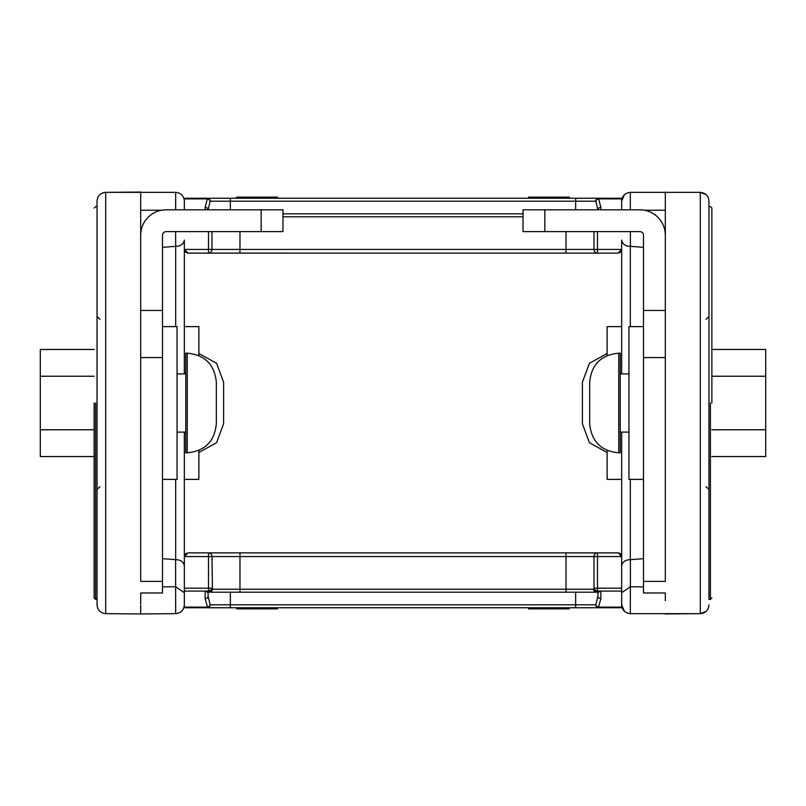 <?xml version="1.0" encoding="UTF-8"?>
<svg xmlns="http://www.w3.org/2000/svg" width="806" height="806" viewBox="0 0 806 806"><rect width="100%" height="100%" fill="white"/><g stroke="black" fill="none" stroke-linecap="round" stroke-linejoin="round"><path stroke-width="1.21" d="M94.131 403L94.131 597.951L94.131 403M184.332 198.881L184.332 198.226L207.495 198.226A2.972 2.69 90 0 1 210.185 201.198A2.972 2.176 -149.7 0 0 207.495 198.881L184.332 198.881L184.332 209.792L184.332 201.077C183.828 195.808 180.937 192.906 175.678 192.352L175.668 209.792M175.607 231.614L175.678 246.334C180.735 246.173 183.617 244.097 184.332 240.117L184.332 373.903M209.258 592.188L205.127 591.382L208.633 591.382L209.258 592.188A2.972 2.045 -90 0 0 211.031 590.697L212.431 589.226A2.972 2.75 90 0 1 209.681 592.188L208.502 591.08L208.502 552.866L188.04 552.866L184.332 556.573L184.332 432.097M140.687 605.235L140.687 613.96L175.678 613.648C180.937 613.094 183.828 610.192 184.332 604.923L184.332 565.883C183.587 561.853 180.695 559.777 175.678 559.666L162.51 558.659M175.678 613.648L175.607 586.758L184.332 592.692M236.712 607.774L236.712 608.862L277.445 608.862L277.445 607.774M236.712 198.226L236.712 197.138L277.445 197.138L277.445 198.226M161.442 210.225L140.687 210.225L140.687 192.05L105.697 192.352L175.678 192.352M175.607 246.344L162.51 247.341M261.154 231.614L261.154 209.792L282.977 209.792L282.977 231.614L166.147 231.614A3.637 3.637 0 0 0 162.51 235.251L162.51 592.974L140.687 592.974L140.687 603.956M140.687 613.95L105.697 613.648L140.687 613.96M105.697 192.352L103.773 192.584L105.697 192.352C100.428 192.906 97.546 195.808 97.042 201.077L97.042 604.923C97.546 610.192 100.428 613.094 105.697 613.648L105.697 192.352C100.428 192.906 97.546 195.808 97.042 201.077M103.773 613.416L105.697 613.648M261.154 209.792L166.147 209.792A25.46 25.46 0 0 0 140.687 235.251L140.687 581.388L162.51 581.388M140.687 210.225L140.687 235.251M198.881 450.403L198.881 479.379L184.332 479.379M184.332 326.621L198.881 326.621L198.881 355.597M162.51 326.621L177.058 326.621L177.058 479.379L162.51 479.379M94.131 456.549L40.3 456.549L40.3 349.451L94.131 349.451M94.131 429.769L40.3 429.769M94.131 376.231L40.3 376.231M216.34 403L216.34 423.734C214.618 441.406 204.915 451.108 187.244 452.831L187.244 353.169C204.915 354.892 214.618 364.594 216.34 382.266L216.34 403M187.244 452.831L185.783 452.831L185.783 353.169L187.244 353.169M198.881 353.502L216.582 363.294L223.615 382.266L223.615 423.734L216.582 442.706L198.881 452.498M643.49 326.621L628.942 326.621L628.942 479.379L643.49 479.379M544.846 209.792L523.023 209.792L523.023 231.614L544.846 231.614L544.846 209.792L639.853 209.792A25.46 25.46 0 0 1 665.313 235.251L665.313 581.388L643.49 581.388L643.49 592.974L665.313 592.974L665.313 600.611M544.846 231.614L639.853 231.614A3.637 3.637 0 0 1 643.49 235.251L643.49 581.388M665.313 235.251L665.313 210.225L644.558 210.225M621.668 373.903L621.668 249.427L621.668 326.621L607.12 326.621L607.12 355.597M607.12 450.403L607.12 479.379L621.668 479.379L621.668 556.573L621.668 432.097M589.66 392.633L589.66 423.734C591.382 441.406 601.085 451.108 618.756 452.831L618.756 353.169C601.085 354.892 591.382 364.594 589.66 382.266L589.66 392.633M618.756 452.831L620.217 452.831L620.217 353.169L618.756 353.169M711.869 456.549L765.7 456.549L765.7 349.451L711.869 349.451M711.869 429.769L765.7 429.769M711.869 376.231L765.7 376.231M711.869 403L711.869 208.049L711.869 403M708.958 403L708.958 599.412L708.958 403M711.869 597.951L710.418 599.412L708.958 599.412L708.958 201.077L708.958 206.588L710.418 206.588L711.869 208.049M706.147 611.341L700.303 613.648C705.572 613.094 708.454 610.192 708.958 604.923M708.958 201.077C708.454 195.808 705.572 192.906 700.303 192.352L706.147 194.659M624.418 611.291L621.668 604.923C622.172 610.192 625.063 613.094 630.322 613.648L700.303 613.648L665.313 613.96L700.303 613.648L700.303 192.352L630.322 192.352L630.332 209.792M665.313 210.225L665.313 192.05M569.288 198.226L569.288 197.138L528.555 197.138L528.555 198.226M569.288 607.774L569.288 608.862L528.555 608.862L528.555 607.774M621.668 592.692L621.668 604.923C622.172 610.192 625.063 613.094 630.322 613.648L630.393 586.758L621.668 592.692L621.668 565.883C622.383 561.893 625.265 559.827 630.322 559.666L643.49 558.659M630.393 231.614L630.393 246.344L643.49 247.341M630.393 246.344L630.322 246.334C625.305 246.223 622.423 244.147 621.668 240.117L621.668 249.427L619.693 252.701M621.668 198.881L621.668 198.226L598.505 198.226A2.972 2.69 90 0 0 595.815 201.198A2.972 2.176 -30.3 0 1 598.505 198.881L621.668 198.881L621.668 209.792L621.668 201.077L624.428 194.709M630.322 192.352C625.063 192.906 622.172 195.808 621.668 201.077M607.12 353.502L589.418 363.294L582.385 382.266L582.385 423.734L589.418 442.706L607.12 452.498M596.319 592.188A2.972 2.75 -90 0 1 593.569 589.226L594.002 588.178A3.708 2.791 23.8 0 0 597.498 591.08L600.873 591.382L596.742 592.188A2.972 2.045 -90 0 1 594.969 590.697L597.367 591.382L596.742 592.188L209.681 592.188M618.363 552.886L621.668 556.573L621.668 607.774L598.505 607.774A2.972 2.69 -90 0 1 595.815 604.802A2.972 2.176 30.3 0 0 598.505 607.12L598.505 607.774L230.355 607.774L230.355 592.188L207.162 592.188M575.645 607.774L575.645 604.802L595.815 604.802L597.911 596.259A2.972 2.317 0 0 0 600.873 598.576L598.505 607.12L621.668 607.12M186.307 553.299L184.332 556.573L211.998 556.573A3.708 3.496 90 0 0 208.502 552.866L597.498 552.866A3.708 3.496 -90 0 0 594.002 556.573L597.498 556.573L597.498 588.178L594.002 588.178L594.002 556.573L566.024 556.573L566.024 589.226L593.569 589.226L594.969 590.697M618.262 552.876L597.498 552.866L597.498 556.573L621.668 556.573L620.58 553.954L619.351 553.138M184.332 591.08L184.332 588.178L211.998 588.178A3.708 2.791 -23.8 0 1 208.502 591.08L184.332 591.08L184.332 607.774L207.495 607.774A2.972 2.69 -90 0 0 210.185 604.802L575.645 604.802L575.645 592.188L597.911 592.188L597.911 596.259L597.911 592.188L598.838 592.188M597.911 592.188L597.911 596.259M620.58 553.954L619.693 553.299M205.127 591.382L205.127 598.576A2.972 2.317 180 0 0 208.089 596.259L210.185 604.802A2.972 2.176 149.7 0 1 207.495 607.12L207.495 607.774L230.355 607.774M239.976 592.188L239.976 589.226L212.431 589.226L211.998 556.573L566.024 556.573L566.024 552.866L239.976 552.866L239.976 589.226L566.024 589.226L566.024 592.188M208.633 591.382L211.031 590.697M184.332 556.573L184.332 588.178M208.089 596.259L208.089 592.188M188.04 552.866L185.42 553.954M575.645 198.226L575.645 201.198L595.815 201.198L597.911 209.741A2.972 2.317 0 0 1 600.873 207.424L598.505 198.226L230.355 198.226L230.355 201.198L575.645 201.198L575.645 209.792M594.002 231.614L594.002 249.427A3.708 3.496 90 0 0 597.498 253.134L566.024 253.134L617.96 253.134L621.668 249.427L597.498 249.427L597.498 231.614M620.58 252.046L619.351 252.862M187.637 253.114L617.96 253.134M230.355 209.792L230.355 201.198L210.185 201.198L208.089 209.741A2.972 2.317 180 0 0 205.127 207.424L207.495 198.226L230.355 198.226M523.023 213.812L282.977 213.812M208.502 231.614L208.502 253.134L239.976 253.134L208.502 253.134A3.708 3.496 -90 0 0 211.998 249.427L211.998 231.614M188.04 253.134L185.42 252.046L184.332 249.427L188.04 253.134L185.42 252.046M95.582 403L95.582 599.412L95.582 403M175.678 246.334L175.678 326.621M175.678 479.379L175.678 559.666M175.607 559.656L175.607 586.758L162.51 586.869M140.687 310.451L162.51 310.451M140.687 357.572L162.51 357.572M665.313 357.572L643.49 357.572M665.313 310.451L643.49 310.451M710.418 403L710.418 599.412L710.418 403M630.322 246.334L630.322 326.621L630.322 246.334M630.322 479.379L630.322 559.666L630.322 479.379M643.49 586.869L630.393 586.758L630.393 559.656M621.668 588.178L597.498 588.178L597.498 591.08L621.668 591.08M600.873 591.382L600.873 598.576M205.127 598.576L207.495 607.12L184.332 607.12M600.873 209.792L600.873 207.424M597.498 253.134L597.498 249.427L566.024 249.427L566.024 231.614M566.024 253.134L566.024 249.427L239.976 249.427L239.976 231.614M282.977 216.774L523.023 216.774M239.976 253.134L239.976 249.427L184.332 249.427M205.127 209.792L205.127 207.424M97.042 599.412L95.582 599.412L94.131 597.951M99.954 486.653L97.042 489.564M97.042 206.588L95.582 206.588L94.131 208.049M99.954 319.347L97.042 316.436M177.058 432.097L185.783 432.097M177.058 373.903L185.783 373.903M628.942 373.903L620.217 373.903M628.942 432.097L620.217 432.097M706.046 319.347L708.958 316.436M706.046 486.653L708.958 489.564"/></g></svg>
